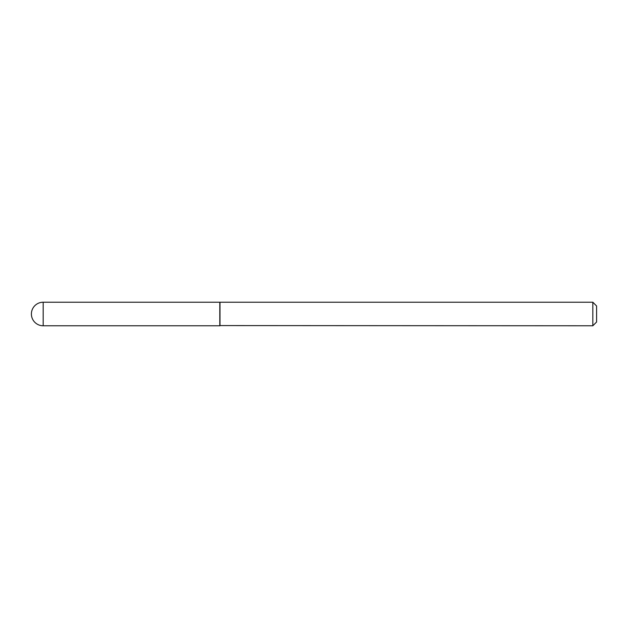 <?xml version="1.0" encoding="UTF-8"?>
<svg xmlns="http://www.w3.org/2000/svg" width="628" height="628" viewBox="0 0 628 628"><rect width="100%" height="100%" fill="white"/><g stroke="black" fill="none" stroke-linecap="round" stroke-linejoin="round"><path stroke-width="0.94" d="M43.175 302.225L219.8 302.225L219.8 325.775L43.175 325.775A11.775 11.775 0 0 1 31.4 314A11.775 11.775 0 0 1 43.175 302.225L43.175 325.775M219.8 325.587L592.832 325.775L592.832 302.225L219.988 302.225L219.988 325.775M592.832 302.225L596.6 305.993L596.6 322.007L592.832 325.775"/></g></svg>
